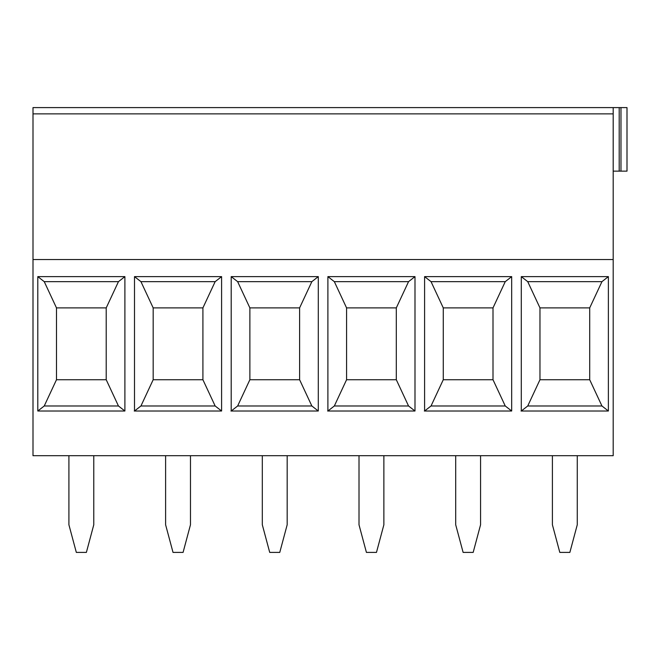 <?xml version="1.0" encoding="UTF-8"?>
<svg xmlns="http://www.w3.org/2000/svg" width="660" height="660" viewBox="0 0 660 660"><rect width="100%" height="100%" fill="white"/><g stroke="black" fill="none" stroke-linecap="round" stroke-linejoin="round"><path stroke-width="0.99" d="M39.022 107.596L52.949 107.596M262.812 107.596L270.295 107.596M279.197 107.596L286.679 107.596M173.596 107.596L122.793 107.596M182.498 107.596L189.981 107.596M613.189 171.138L619.204 171.138L619.204 107.596L33 107.596L33 455.705L613.189 455.705L613.189 259.545L33 259.545M619.204 107.596L627 107.596L627 171.138L620.977 171.138L620.977 107.596M613.189 259.545L613.189 107.596L606.276 107.596M576.774 107.596L509.578 107.596M426.698 107.596L412.888 107.596M383.377 107.596L316.189 107.596M233.302 107.596L219.491 107.596M456.209 107.596L463.691 107.596M472.593 107.596L480.076 107.596M396.305 379.731L346.574 379.731L334.339 405.974L408.548 405.974L396.305 379.731L396.305 307.898L346.574 307.898L334.339 281.655L408.548 281.655L396.305 307.898M408.548 405.974L414.991 411.007L327.632 411.007M327.855 411.04L334.339 405.974M414.991 411.007L414.991 276.623L408.548 281.655M414.991 276.623L327.896 276.623L334.339 281.655M327.896 411.007L327.896 276.623M230.934 411.007L318.293 411.007L318.293 276.623L231.198 276.623L237.641 281.655L249.876 307.898L249.876 379.731L237.641 405.974L231.157 411.04M231.198 411.007L231.198 276.623M37.801 276.623L37.801 411.007L124.897 411.007L124.897 276.623L37.801 276.623L44.245 281.655L118.454 281.655L124.897 276.623M134.244 411.007L221.595 411.007L221.595 276.623L134.5 276.623L140.943 281.655L215.152 281.655L202.909 307.898L153.178 307.898L140.943 281.655M134.5 411.007L134.5 276.623M521.029 411.007L608.38 411.007L608.38 276.623L521.293 276.623L527.736 281.655L539.971 307.898L539.971 379.731L527.736 405.974L521.251 411.04M521.293 411.007L521.293 276.623M424.594 411.007L424.594 276.623L431.038 281.655L505.246 281.655L511.681 276.623L424.594 276.623M424.331 411.007L511.681 411.007L511.681 276.623M608.38 411.007L601.945 405.974L589.702 379.731L589.702 307.898L601.945 281.655L527.736 281.655M608.38 276.623L601.945 281.655M619.204 171.138L620.977 171.138M552.404 455.705L552.404 524.774L559.804 552.404L569.869 552.404L577.269 524.774L577.269 455.705M511.681 411.007L505.246 405.974L431.038 405.974L424.553 411.04M505.246 405.974L493.004 379.731L493.004 307.898L505.246 281.655M493.004 307.898L443.272 307.898L431.038 281.655M493.004 379.731L443.272 379.731L443.272 307.898M443.272 379.731L431.038 405.974M455.705 455.705L455.705 524.774L463.114 552.404L473.17 552.404L480.571 524.774L480.571 455.705M601.945 405.974L527.736 405.974M383.873 455.705L383.873 524.774L376.472 552.404L366.415 552.404L359.007 524.774L359.007 455.705M589.702 307.898L539.971 307.898M589.702 379.731L539.971 379.731M627 171.138L627 107.596L627 171.138M262.309 455.705L262.309 524.774L269.717 552.404L279.774 552.404L287.174 524.774L287.174 455.705M165.611 455.705L165.611 524.774L173.019 552.404L183.076 552.404L190.476 524.774L190.476 455.705M68.912 455.705L68.912 524.774L76.321 552.404L86.377 552.404L93.778 524.774L93.778 455.705M118.454 281.655L106.21 307.898L106.21 379.731L56.488 379.731L56.488 307.898L44.245 281.655M37.801 411.007L44.245 405.974L56.488 379.731M106.21 379.731L118.454 405.974L44.245 405.974M124.897 411.007L118.454 405.974M221.595 276.623L215.152 281.655M318.293 276.623L311.85 281.655L237.641 281.655M318.293 411.007L311.85 405.974L299.607 379.731L299.607 307.898L311.85 281.655M202.909 379.731L153.178 379.731L140.943 405.974L215.152 405.974L202.909 379.731L202.909 307.898M311.85 405.974L237.641 405.974M153.178 379.731L153.178 307.898M106.21 307.898L56.488 307.898M346.574 379.731L346.574 307.898M221.595 411.007L215.152 405.974M134.458 411.04L140.943 405.974M299.607 379.731L249.876 379.731M299.607 307.898L249.876 307.898M613.189 113.875L33 113.875"/></g></svg>
